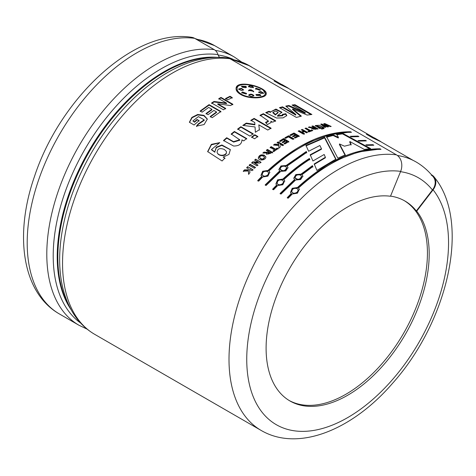 <?xml version="1.0" encoding="UTF-8"?>
<svg xmlns="http://www.w3.org/2000/svg" width="476" height="476" viewBox="0 0 476 476"><rect width="100%" height="100%" fill="white"/><g stroke="black" fill="none" stroke-linecap="round" stroke-linejoin="round"><path stroke-width="0.71" d="M231.098 59.387A154.748 89.345 -60 0 1 249.686 65.878A154.748 89.345 -60 0 1 252.726 67.776M231.39 59.554A154.623 89.274 -60 0 1 249.626 65.986L281.994 84.674M431.726 174.9A12.543 9.984 141.6 0 1 434.047 176.893A12.543 9.984 141.6 0 1 433.089 189.811L416.696 211.16L416.345 210.957L432.44 189.995A12.543 9.984 -38.4 0 0 433.398 177.078C429.049 171.592 424.009 166.999 418.279 163.298A154.736 89.339 120 0 0 397.383 155.474M324.668 137.326L305.967 145.4L308.621 151.273L319.89 145.495L321.461 148.726L310.191 154.771L312.94 160.983L324.174 154.498L325.388 157.282L314.196 163.964L316.939 170.426L335.955 159.073L324.668 137.326L324.572 137.873L305.949 145.918M306.711 152.897L306.318 152.005L286.195 165.963L286.112 165.517L306.312 151.499L306.705 152.391L287.07 166.07L287.974 167.475L285.779 170.932L280.709 171.408L266.12 185.461L265.162 184.908L279.745 170.854L279.858 171.283L265.328 185.277M286.112 165.517L280.941 165.945L278.859 169.539L279.745 170.854M312.899 167.07L312.5 166.136L301.106 174.573L301.016 174.127L295.846 174.555L293.769 178.149L294.769 179.892L280.239 193.887M301.016 174.127L312.458 165.654L312.5 166.136M294.656 179.464L280.072 193.512L281.03 194.071L295.614 180.017L300.689 179.541L302.885 176.084L301.98 174.68L312.857 166.588L312.458 165.654M350.205 136.297L357.964 136.059L358.928 136.612L351.211 136.85L350.205 136.297M365.83 144.847L372.875 144.668L373.833 145.222L366.835 145.4L365.83 144.847M282.542 106.838L295.87 114.526L295.745 115.079L282.417 107.392L282.542 106.838L279.46 107.653L296.381 117.423L301.373 116.156L292.669 108.897L307.127 115.067L311.899 114.478L294.977 104.708L292.032 105.035L305.324 112.729L288.873 105.511L288.724 106.077L286.278 106.541M288.873 105.511L285.755 106.1L295.87 114.526M268.345 121.511L268.369 120.987L260.11 115.228L263.359 113.675L275.634 120.761L272.629 122.201L270.88 121.19L271.142 122.624M268.369 120.993L265.525 122.409L267.328 124.581L271.171 122.457L270.88 121.19M249.948 136.106L237.667 129.02L240.898 126.705L253.178 133.792L249.948 136.106M226.695 137.725L233.52 141.664L239.69 139.771L231.199 133.988L234.4 131.471L246.681 138.558L243.712 140.896L241.909 139.855C241.862 144.002 239.077 146.055 233.555 146.013L223.541 140.48L226.695 137.725L226.802 138.159L223.66 140.902M244.527 169.849L243.26 171.164L248.401 171.027L248.591 174.091L249.918 172.723L249.602 169.355L251.917 170.694L252.911 169.7L247.669 166.671L246.675 167.665L248.258 168.581L248.335 169.89L244.527 169.849L244.688 170.224L243.42 171.538M257.98 165.374L254.351 162.941L259.908 163.072L260.902 162.185L255.66 159.157L254.714 160.007L258.135 161.983L252.685 161.864L252.815 162.274L251.798 163.22M254.351 162.941L257.849 164.964L256.909 165.838L251.667 162.816L252.685 161.864M264.519 155.283C261.092 154.206 259.021 155.122 258.301 158.044C258.896 161.305 266.316 160.174 265.846 156.8L264.608 155.723C261.378 154.629 259.301 155.474 258.379 158.27M278.74 144.555L278.71 143.484L278.74 144.555L274.842 144.097L273.48 145.037L278.757 145.483L278.817 147.994L280.233 147.024L280.138 145.591M278.71 143.484L277.127 142.574L278.186 141.884L283.428 144.912L282.369 145.596L280.049 144.264M292.698 139.325L288.391 136.844L285.773 138.308L284.886 137.796L288.569 135.755L293.763 138.754L292.698 139.325M304.438 131.644L302.391 132.489L304.456 133.679L303.408 134.131L298.166 131.102L299.214 130.656L301.504 131.977L303.551 131.132L301.26 129.811L302.308 129.401L307.55 132.429L306.508 132.84L304.438 131.644M312.375 128.098L313.934 128.014L314.047 127.461C312.976 127.693 311.477 127.503 309.549 126.878L308.311 127.265L312.381 128.056L311.869 128.55L318.123 128.942L312.881 125.914L312.47 126.551M314.047 127.461L311.857 126.199L312.881 125.914M323.341 128.764L322.478 128.264L323.299 128.086L324.162 128.579L323.341 128.764L323.299 128.086M324.799 123.558L323.716 123.7L326.667 126.104L321.782 123.986L320.693 124.171L324.745 127.419L325.751 127.229L322.847 124.986L327.363 126.961L328.559 126.783L325.852 124.581L330.171 126.568L331.183 126.455L324.799 123.558L324.293 124.171M214.033 101.959L226.511 103.619L226.516 103.108L218.787 98.645L221.007 97.413L232.841 104.25L230.521 105.535L217.77 103.839L225.672 108.403L223.452 109.801L211.618 102.965L214.016 101.459L214.033 101.959L211.641 103.459M226.516 103.108L214.016 101.459M192.893 120.928L198.409 116.596L204.18 119.851L198.314 123.855L196.469 126.14L204.121 124.557L207.334 119.054L203.954 115.37L197.671 114.472L191.87 117.417L189.371 122.272L194.089 124.998L199.069 120.636L197.07 119.482L194.392 121.791L192.893 120.928L194.5 122.219L194.392 121.791M240.582 94.421C248.871 99.484 265.733 98.538 266.149 94.2C268.714 87.584 236.596 78.832 236.084 88.262C235.846 90.416 237.345 92.469 240.582 94.421M206.037 113.526L211.909 109.272L208.684 107.415L202.151 112.169L200.152 111.015L209.059 104.637L220.9 111.473L212.207 117.685L210.202 116.525L216.515 111.937L213.908 110.432L208.036 114.686L206.037 113.526M232.258 97.592L227.79 99.841L225.511 98.526L229.979 96.277L232.258 97.592M323.704 127.622L319.479 125.253L315.338 125.545L319.711 128.526L320.729 128.276L316.802 125.765L322.698 127.83L323.704 127.622M322.686 128.913L321.859 129.103L320.997 128.609L321.824 128.413L322.686 128.913M310.417 130.531L311.935 130.019L312.821 130.531L308.74 131.971L307.853 131.459L309.376 130.9L305.021 128.383L306.062 128.02L310.417 130.531L310.328 131.078L305.973 128.568L305.58 128.704M295.37 137.963L294.483 137.451L297.298 136.029L296.143 135.362L293.519 136.677L292.633 136.166L295.257 134.851L293.829 134.024L290.913 135.493L290.027 134.982L293.995 133.006L299.237 136.029L295.37 137.963M285.737 141.027L283.113 142.633L282.226 142.122L284.85 140.515L283.422 139.688L280.507 141.479L279.62 140.967L283.595 138.552L288.837 141.574L284.963 143.936L284.077 143.419L286.891 141.693L285.737 141.027M271.213 146.638L275.568 149.155L277.109 148.06L277.996 148.571L273.867 151.564L272.98 151.053L274.515 149.916L270.16 147.399L271.213 146.638L271.266 147.114L270.219 147.869M264.126 152.522C266.06 152.873 267.566 152.683 268.648 151.957L268.577 151.499C267.488 152.231 265.977 152.421 264.049 152.07L264.126 152.522L263.412 153.099M268.577 151.499L266.387 150.232L267.435 149.434L272.677 152.463L266.399 154.188L266.887 152.986L262.806 153.07L264.049 152.07M250.126 164.28L255.368 167.308L254.362 168.278L249.121 165.249L250.126 164.28L250.263 164.684L249.263 165.648M223.173 157.062L228.932 154.456L230.366 149.607L221.887 144.966L216.306 147.203L214.771 151.88L211.487 149.524L219.829 142.604L211.344 144.365L207.637 151.582L222.084 160.977L224.88 158.05L223.173 157.062L225.041 158.431M257.819 136.469L254.589 138.79L251.566 137.046L254.797 134.726L257.819 136.469M258.813 124.861L259.39 129.656L255.374 132.28L255.053 126.949L242.784 125.402L246.265 123.105L254.892 124.349L254.779 122.528L250.858 120.267L254.113 118.393L271.034 128.163L267.78 130.037L258.813 124.861L259.408 130.15M255.231 129.877L255.374 132.28M268.91 111.277L265.685 112.628L276.598 118.024L283.065 117.875L286.796 115.573L285.784 113.704L282.387 114.359L282.839 115.246L277.567 115.656L281.875 112.205L275.925 109.064L270.654 111.866L268.91 111.277L268.845 111.812L266.441 112.824M431.488 174.781L431.381 175.418M94.694 334.336L261.157 430.441A155.241 89.631 -60 0 1 252.685 267.06A155.241 89.631 -60 0 1 396.448 154.849L229.985 58.744A155.241 89.631 120 0 0 86.221 170.955A155.241 89.631 120 0 0 94.694 334.336C85.835 329.172 78.57 321.99 72.899 312.797C66.051 301.552 61.856 288.277 60.315 272.962A152.754 88.191 -60 0 1 179.595 66.36C196.338 58.816 212.35 56.007 227.629 57.929A9.936 7.896 97.7 0 1 229.985 58.744M358.017 140.575L365.419 140.361L366.383 140.914L359.023 141.122L358.017 140.575M377.861 149.351L358.672 151.904L338.394 159.412L317.819 171.521L297.625 187.907L297.5 187.49L292.204 188.294L290.515 192.393L291.467 193.845L287.403 198.022M297.5 187.49C326.024 161.554 353.543 148.655 380.044 148.804L381.002 149.357C354.501 149.208 326.988 162.108 298.458 188.044L299.38 189.496M291.312 193.458L287.236 197.653L288.194 198.206L292.27 194.012L297.44 193.191L299.309 189.246L298.458 188.044M309.817 159.876L309.412 158.966C300.421 164.654 291.621 171.485 283.006 179.464L282.881 179.053L277.585 179.851L275.896 183.95L276.693 185.015L272.617 189.21L273.575 189.763L277.651 185.569L282.821 184.753L284.69 180.803L283.839 179.607L284.761 181.059M282.881 179.053C291.532 171.039 300.368 164.178 309.394 158.472L309.412 158.966M283.839 179.607C292.306 171.765 300.957 165.023 309.793 159.383L309.394 158.472M348.349 132.298L329.154 134.851L308.876 142.36L288.289 154.468L268.095 170.854L267.97 170.444C296.494 144.502 324.013 131.608 350.514 131.757L351.472 132.31C324.977 132.161 297.458 145.055 268.928 170.997L269.85 172.449M267.97 170.444L262.675 171.241L260.985 175.341L261.782 176.406L257.706 180.6L258.664 181.154L262.746 176.965L267.911 176.144L269.779 172.193L268.928 170.997M342.631 133.304L336.722 134.19L338.424 137.427L333.218 134.928L326.584 136.713L337.829 158.163L345.296 154.902L339.495 143.96L344.463 146.197L351.163 144.472L349.86 141.539L364.307 149.41L370.572 148.56L342.631 133.304L342.464 133.869L336.586 134.756M214.242 49.653A155.241 89.631 120 0 0 70.478 161.864A155.241 89.631 120 0 0 78.951 325.245L59.351 313.928C21.973 292.639 14.191 234.751 34.421 176.667C60.226 97.824 134.535 28.096 191.667 37.312A12.543 9.966 97.7 0 1 194.642 38.336L214.242 49.653A9.936 7.896 97.7 0 1 217.972 54.603A152.754 88.191 120 0 0 78.427 161.191A152.754 88.191 120 0 0 80.676 323.091M396.448 154.849A12.543 9.966 97.7 0 1 400.655 171.372L390.487 196.261A115.323 66.581 -60 0 0 307.918 241.82A115.323 66.581 -60 0 0 266.102 348.194A115.323 66.581 -60 0 0 289.985 400.988A115.323 66.581 -60 0 0 398.483 345.386A115.323 66.581 -60 0 0 416.696 211.16M416.345 210.957A115.323 66.581 120 0 0 404.957 201.039A115.323 66.581 120 0 0 390.546 196.118M404.249 200.646A115.323 66.581 -60 0 1 403.636 333.242A115.323 66.581 -60 0 1 289.111 400.471M219.757 57.322A6.212 4.933 97.7 0 1 217.972 54.603M241.296 94.141C249.013 98.853 264.721 98.068 265.156 93.968C267.56 87.709 237.637 79.706 237.096 88.393C236.899 90.392 238.297 92.302 241.296 94.141L241.225 94.682L243.771 95.902M259.438 97.628C262.728 97.05 264.585 96.021 265.019 94.528M237.012 88.941C236.786 90.94 238.19 92.856 241.225 94.682M266.06 94.486L263.389 90.505M242.076 84.776C238.613 85.293 236.608 86.549 236.054 88.53M246.294 87.441L245.806 86.9L241.534 86.489M253.839 95.753L253.833 95.503C252.131 93.986 250.459 93.772 248.817 94.861C250.525 96.741 252.197 96.955 253.833 95.503L253.738 96.051C252.03 94.54 250.364 94.325 248.728 95.408L248.805 94.95M243.486 90.095L241.296 88.869L238.631 89.321M260.342 90.077L255.648 88.964M253.345 87.834C251.608 86.091 249.959 85.781 248.395 86.906M263.496 93.397L260.711 92.088L258.765 92.338M260.711 95.819L259.807 94.986L255.975 94.825M246.52 93.754L242.486 92.517L241.701 93.022M253.565 91.689L251.03 90.333L248.698 90.696M245.919 86.34L241.505 86.18L242.451 87.304L245.771 87.715L246.443 87.179L245.919 86.34L245.806 86.9M241.296 88.869L241.391 88.322L238.583 89.024L241.451 90.607L243.629 89.833L241.391 88.322M256.112 88.215L255.552 88.566L259.7 90.285L260.521 89.839L256.112 88.215L255.975 88.78M253.482 87.275C251.745 85.531 250.09 85.222 248.52 86.346L251.048 87.691L253.482 87.275M260.848 91.529L258.718 92.017L260.961 93.528L263.704 93.147L260.848 91.529L260.711 92.088M259.926 94.426L255.945 94.546L256.457 95.39L260.878 95.533L259.926 94.426L259.807 94.986M242.486 92.517L242.57 91.969L241.665 92.707L246.157 94.04L246.627 93.492L242.57 91.969M249.275 90.357L249.382 89.803L248.609 90.339L253.726 91.344L251.149 89.774L249.382 89.803M251.149 89.774L251.03 90.333M207.357 119.244L203.877 115.745L197.748 114.924L192.09 117.739L189.507 122.356M199.17 121.077L197.07 119.482M197.171 119.922L194.5 122.219M204.186 119.851L204.275 120.303L198.421 124.284L198.314 123.855M198.421 124.284L196.588 126.556M210.273 116.989L216.562 112.413L216.515 111.937M220.929 111.961L209.095 105.125L209.059 104.637M209.095 105.125L200.218 111.473M206.102 113.99L211.951 109.754L211.909 109.272M225.689 108.903L217.782 104.339L217.77 103.839M232.829 104.762L220.995 97.931L221.007 97.413M220.995 97.931L218.781 99.157M229.979 96.277L229.944 96.801L225.493 99.044M232.223 98.115L229.944 96.801M325.048 127.36L322.698 125.551L322.847 124.986M327.845 126.89L325.691 125.146L325.852 124.581M325.828 124.664L324.638 124.123M326.512 126.664L326.667 126.104M322.823 125.063L321.246 124.617M321.782 123.986L321.633 124.551M319.967 128.466L316.677 126.324M322.889 127.794L315.415 125.813M321.824 128.413L321.645 128.984M312.083 128.038L309.251 127.491M309.549 126.878L309.448 127.431M311.941 128.806L312.381 128.056M316.213 128.71L314.88 127.943L313.208 128.579L316.213 128.71L316.1 129.264L313.101 129.133L313.202 128.579M317.385 129.139L312.768 126.467M306.062 128.02L305.973 128.568M308.394 131.775L309.299 131.447L309.376 130.9M312.173 130.757L311.935 130.019M311.839 130.567L310.328 131.078M306.949 132.661L302.236 129.942L302.308 129.401M302.236 129.942L301.79 130.115M301.504 131.977L301.445 132.512L303.486 131.673L303.551 131.132M301.445 132.512L299.154 131.192L299.214 130.656M299.154 131.192L298.672 131.394M304.396 134.214L302.331 133.024L302.391 132.489M299.202 136.558L293.954 133.53L293.995 133.006M293.954 133.53L290.009 135.505M292.609 136.689L295.221 135.374L295.257 134.851M294.46 137.969L297.262 136.552L297.298 136.029M293.746 139.272L288.551 136.273L288.569 135.755M288.551 136.273L284.886 138.308M286.891 141.693L286.903 142.193L284.095 143.919M288.843 142.08L283.601 139.051L283.595 138.552M283.601 139.051L279.638 141.461M282.244 142.616L284.862 141.015L284.85 140.515M283.452 145.4L278.21 142.378L278.186 141.884M278.21 142.378L277.157 143.062M278.769 145.043L274.878 144.585L274.14 145.091M274.842 144.097L274.878 144.585M278.865 148.476L278.757 145.483M273.045 151.517L274.575 150.386L274.515 149.916M278.043 149.047L277.109 148.06M277.157 148.536L275.622 149.625L275.568 149.155M275.622 149.625L271.266 147.114M263.484 156.188C261.282 155.39 260.015 155.854 259.682 157.586C261.806 159.537 263.401 159.406 264.472 157.181L263.484 156.188M259.801 157.836L259.825 158.008C261.645 159.966 263.216 159.841 264.531 157.627L264.495 157.508M265.876 157.02L264.608 155.723M266.453 154.349L266.887 152.986M272.742 152.921L267.5 149.898L267.435 149.434M267.5 149.898L266.465 150.69M270.743 152.748L269.416 151.981L267.792 153.635L270.743 152.748L270.82 153.207L267.792 154.105L267.714 153.653M261.021 162.608L255.66 159.157M255.779 159.579L254.833 160.424M252.815 162.274L258.254 162.405L258.135 161.983M255.505 167.707L250.263 164.684M253.059 170.093L247.669 166.671M247.817 167.064L246.824 168.052M248.335 169.89L248.258 168.581M248.49 170.277L244.688 170.224M248.758 174.466L248.401 171.027M219.591 142.788L211.374 144.859L207.756 151.832M230.396 149.726L221.804 145.382L216.378 147.673L214.771 151.88M224.267 149.428C219.591 147.715 217.217 148.78 217.133 152.623C219.323 157.062 227.582 155.319 226.332 151.362L224.267 149.428M217.443 153.105C218.627 156.342 226.374 156.842 226.481 152.255M214.932 152.261L211.641 149.904M239.779 140.224L233.621 142.092L226.802 138.159M246.752 139.016L234.472 131.929L234.4 131.471M234.472 131.929L231.282 134.44M254.797 134.726L254.844 135.208L251.625 137.51M257.867 136.951L254.844 135.208M253.226 134.268L240.945 127.181L240.898 126.705M240.945 127.181L237.726 129.484M254.892 124.349L254.904 124.849L246.288 123.599L243.432 125.48M246.265 123.105L246.288 123.599M271.028 128.669L254.107 118.899L254.113 118.393M254.107 118.899L250.864 120.773M268.339 121.517L265.911 122.873M275.592 121.291L263.311 114.204L263.359 113.675M263.311 114.204L260.08 115.751M286.707 115.852L285.683 114.252L285.784 113.704M285.683 114.252L282.304 114.9M282.756 115.751L277.496 116.192L277.567 115.656M281.786 112.479L275.8 109.617L270.654 111.824M268.845 111.812L270.582 112.407L270.654 111.866M275.461 114.436L278.157 112.318L275.83 111.033L272.974 112.288L275.461 114.436L275.39 114.978L277.972 112.854L278.055 112.306M272.974 112.288L272.903 112.824L275.39 114.978M300.767 116.311L292.532 109.462L292.669 108.897M310.953 114.597L294.805 105.273L294.977 104.708M294.805 105.273L292.823 105.493M288.724 106.077L305.17 113.294L305.324 112.729M282.417 107.392L280.084 108.016M372.672 145.234L372.875 144.668M365.217 140.932L365.419 140.361M363.355 140.908L358.91 141.063M357.762 136.624L357.964 136.059M355.899 136.606L351.092 136.785M379.836 149.369L380.044 148.804M297.625 187.907L292.502 188.585L290.568 192.518M297.095 188.591C293.704 187.889 291.943 188.99 291.818 191.882C292.686 194.791 299.208 192.429 297.97 189.644L297.095 188.591M291.83 191.917L291.931 192.28C295.066 194.392 297.131 193.649 298.131 190.049L298.024 189.799M302.92 176.316L301.98 174.68M301.106 174.573L296.102 174.912L293.829 178.333M300.594 175.132C297.369 174.323 295.548 175.21 295.132 177.798C297.911 180.118 300.041 179.63 301.51 176.34L300.594 175.132M295.15 177.875L295.197 178.238C298.012 180.571 300.16 180.083 301.629 176.78L301.546 176.507M283.006 179.464L277.883 180.148L275.949 184.075M276.693 185.015L276.848 185.402L272.784 189.585M282.476 180.154C279.085 179.452 277.324 180.547 277.193 183.439C278.067 186.354 284.583 183.986 283.351 181.207L282.476 180.154M277.205 183.48L277.306 183.837C280.447 185.949 282.512 185.212 283.512 181.606L283.404 181.362M288.01 167.713L287.07 166.07M306.312 151.499L306.318 152.005M286.195 165.963L281.191 166.308L278.918 169.724M285.683 166.529C282.458 165.713 280.638 166.606 280.221 169.194C283.006 171.509 285.13 171.021 286.6 167.73L285.683 166.529M280.239 169.272L280.287 169.629C283.107 171.961 285.249 171.473 286.719 168.171L286.635 167.903M261.782 176.406L261.937 176.798L257.873 180.975M350.306 132.322L350.514 131.757M267.566 171.544C264.174 170.842 262.413 171.937 262.288 174.829C263.157 177.744 269.678 175.376 268.44 172.598L267.566 171.544M262.3 174.87L262.401 175.227C265.537 177.346 267.601 176.602 268.601 173.002L268.494 172.752M268.095 170.854L262.972 171.538L261.038 175.465M321.461 148.726L321.425 149.256L310.197 155.277M325.388 157.282L325.376 157.8L314.225 164.452M335.919 159.597L324.572 137.873M345.225 155.444L339.394 144.508L339.495 143.96M351.032 145.031L349.717 142.104L349.86 141.539M369.608 148.69L342.464 133.869M333.218 134.928L333.093 135.481L338.293 137.986L338.424 137.427M333.093 135.481L326.482 137.266M59.351 313.928A155.241 89.631 -60 0 1 50.878 150.547A155.241 89.631 -60 0 1 194.642 38.336M71.085 309.686A151.195 87.292 -60 0 1 88.53 151.517A151.195 87.292 -60 0 1 216.782 57.322M212.849 57.507A151.195 87.292 120 0 0 89.155 151.88A151.195 87.292 120 0 0 69.27 306.187M433.089 189.811A142.699 82.39 -60 0 1 366.657 404.564A142.699 82.39 -60 0 1 248.407 337.347A142.699 82.39 -60 0 1 400.655 171.372M366.377 134.25L372.648 137.867L380.58 141.592L413.108 160.37M274.057 80.95L280.334 84.567L288.266 88.292L374.309 137.969M432.44 189.995A142.199 82.098 120 0 0 400.53 171.681M249.549 65.801A154.748 89.345 120 0 0 249.412 65.718A154.748 89.345 120 0 0 230.824 59.226M233.192 59.345A152.38 87.977 120 0 0 218.109 54.996M194.821 38.437L214.694 45.672L234.222 56.947A154.748 89.345 120 0 0 215.301 50.402M214.694 45.672A154.748 89.345 120 0 0 196.1 39.181M261.157 430.441C298.279 452.158 352.3 429.959 392.492 383.394C448.154 321.324 471.282 221.477 434.047 176.893M87.179 329.178L78.951 325.245M265.156 93.962L265.019 94.534M237.096 88.405L237.012 88.935M255.648 88.59L255.511 89.149M258.724 92.017L258.599 92.576M248.597 90.904L248.704 90.357M253.577 91.892L253.69 91.338M316.659 126.319L316.784 125.759M315.225 126.104L315.344 125.551M311.792 129.103L311.893 128.556M259.723 157.574L259.831 158.008M264.436 157.187L264.531 157.627M258.313 158.044L258.42 158.466M211.463 149.535L211.618 149.91M239.809 140.218L239.725 139.766M282.75 115.793L282.833 115.246M281.78 112.758L281.875 112.205M299.398 189.674L299.267 189.258M290.705 192.762L290.556 192.375M291.812 191.882L291.961 192.268M297.976 189.644L298.107 190.061M302.926 176.548L302.837 176.096M293.924 178.56L293.817 178.137M295.132 177.804L295.233 178.232M301.51 176.334L301.6 176.786M276.08 184.319L275.937 183.938M284.773 181.231L284.642 180.815M277.193 183.439L277.335 183.825M283.357 181.207L283.488 181.618M288.016 167.939L287.926 167.487M279.013 169.95L278.906 169.527M280.221 169.194L280.322 169.623M286.6 167.73L286.695 168.177M269.868 172.627L269.737 172.211M262.282 174.829L262.431 175.222M268.446 172.598L268.577 173.008M261.026 175.329L261.175 175.709M282.054 84.561L288.325 88.185M374.374 137.861L380.645 141.485M229.843 58.661L249.686 65.878M234.222 56.947L241.481 61.91"/></g></svg>

